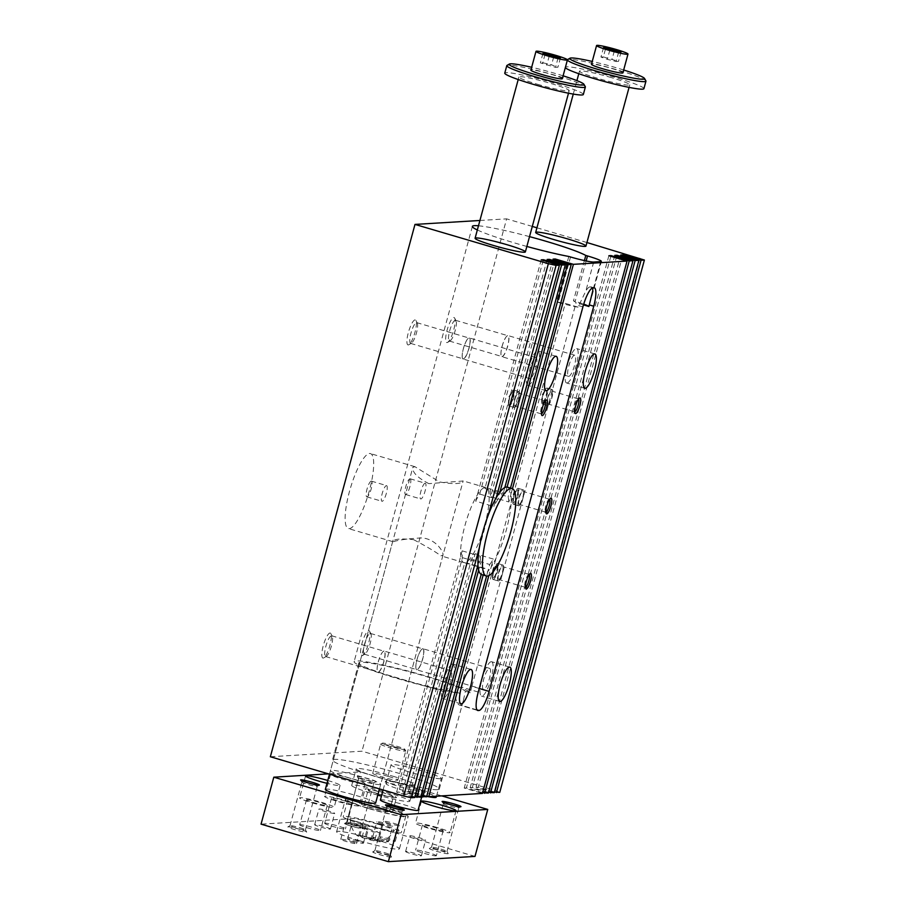 <?xml version="1.0" encoding="UTF-8"?>
<svg xmlns="http://www.w3.org/2000/svg" width="907" height="907" viewBox="0 0 907 907"><rect width="100%" height="100%" fill="white"/><g stroke="black" fill="none" stroke-linecap="round" stroke-linejoin="round"><path stroke-width="0.68" stroke-dasharray="4.54 3.4" d="M413.637 539.676C426.505 546.433 435.598 551.819 440.915 555.832L442.979 555.175C443.863 552.227 436.335 539.155 421.97 537.896C407.923 538.713 398.411 539.982 393.457 541.694L392.697 541.513C394.092 538.962 401.075 538.35 413.637 539.676M485.109 487.524A39.08 9.455 106.4 0 0 465.348 524.065A39.08 9.455 106.4 0 0 463.851 562.589A39.08 9.455 106.4 0 0 464.69 562.68A39.08 9.455 106.4 0 0 484.44 526.128A39.08 9.455 106.4 0 0 485.937 487.615A39.08 9.455 106.4 0 0 485.109 487.524M349.195 528.656A39.08 9.455 106.4 0 0 368.956 492.116A39.08 9.455 106.4 0 0 370.453 453.591A39.08 9.455 106.4 0 0 350.34 488.408A39.08 9.455 106.4 0 0 348.367 528.566A39.08 9.455 106.4 0 0 349.195 528.656M428.852 483.658C417.526 477.774 412.186 472.343 412.844 467.343L414.918 466.686L439.589 481.957C453.545 484.395 461.391 484.077 463.126 481.005L428.852 483.658M440.428 778.739A26.054 2.199 -164.8 0 1 409.51 772.004A26.054 2.199 -164.8 0 1 391.042 764.771A26.054 2.199 -164.8 0 1 416.755 769.476A26.054 2.199 -164.8 0 1 441.324 778.433A26.054 2.199 -164.8 0 1 440.428 778.739M379.84 784.566A26.054 2.199 -164.8 0 1 348.934 777.832A26.054 2.199 -164.8 0 1 330.454 770.599A26.054 2.199 -164.8 0 1 356.179 775.304A26.054 2.199 -164.8 0 1 380.736 784.26A26.054 2.199 -164.8 0 1 379.84 784.566M437.412 789.691A55.361 4.682 -164.8 0 1 428.784 788.977A55.361 4.682 -164.8 0 1 368.525 774.419A55.361 4.682 -164.8 0 1 332.461 759.998A55.361 4.682 -164.8 0 1 387.119 769.998A55.361 4.682 -164.8 0 1 439.317 789.033A55.361 4.682 -164.8 0 1 437.412 789.691M426.8 796.097L410.588 791.323L408.422 791.448L426.607 796.811M420.893 796.459L404.681 791.675L402.515 791.811L420.701 797.162M414.975 796.811L398.763 792.038L396.597 792.162L414.782 797.525M639.991 258.144L495.358 790.485L361.995 751.2L270.354 756.755M495.358 790.485L499.757 792.378M494.451 791.992L478.238 787.219L476.073 787.344L494.258 792.707M488.533 792.355L472.32 787.582L470.155 787.707L488.34 793.069M482.615 792.707L466.402 787.934L464.237 788.07L482.422 793.421M549.12 260.048L487.184 488A39.08 9.455 106.4 0 0 484.905 488.533L503.09 493.896A39.08 9.455 106.4 0 1 505.369 493.351L507.081 487.082M487.184 488L505.369 493.351M504.814 487.558L503.09 493.896M547.148 259.47L484.905 488.533M578.065 307.144A19.535 1.655 -164.8 0 1 558.179 302.382L556.467 301.872A60.247 5.091 15.2 0 0 565.265 303.38L578.065 307.144L585.809 291.079A19.535 4.728 106.4 0 1 589.981 286.895L590.82 286.85A19.535 4.728 106.4 0 1 591.228 286.895L594.266 287.78M620.705 255.014L476.073 787.344M583.473 304.888L576.104 302.723A60.247 5.091 15.2 0 0 573.462 300.852L575.174 301.351A19.535 1.655 -164.8 0 1 583.711 304.117M592.282 288.007A19.535 4.728 106.4 0 0 591.228 286.895M479.35 547.828L488.193 515.289M491.243 661.702A17.913 4.331 106.4 0 0 482.184 678.447A17.913 4.331 106.4 0 0 481.504 696.1A17.913 4.331 106.4 0 0 490.721 680.148A17.913 4.331 106.4 0 0 491.617 661.736A17.913 4.331 106.4 0 0 491.243 661.702M489.429 668.346A10.986 2.664 -73.6 0 1 489.667 668.38A10.986 2.664 -73.6 0 1 489.111 679.672A10.986 2.664 -73.6 0 1 483.454 689.467A10.986 2.664 -73.6 0 1 483.873 678.629A10.986 2.664 -73.6 0 1 489.429 668.346M422.753 648.709A10.986 2.664 -73.6 0 1 422.979 648.732A10.986 2.664 -73.6 0 1 422.424 660.024A10.986 2.664 -73.6 0 1 416.767 669.819A10.986 2.664 -73.6 0 1 415.973 668.459A10.986 2.664 -73.6 0 1 417.322 658.527A10.986 2.664 -73.6 0 1 421.574 649.446A10.986 2.664 -73.6 0 1 422.753 648.709M422.617 648.845A10.827 2.619 106.4 0 0 421.46 649.571A10.827 2.619 106.4 0 0 417.277 658.516A10.827 2.619 106.4 0 0 415.939 668.3A10.827 2.619 106.4 0 0 416.732 669.638A10.827 2.619 106.4 0 0 422.299 659.99A10.827 2.619 106.4 0 0 422.843 648.868A10.827 2.619 106.4 0 0 422.617 648.845M566.966 383.003A17.913 4.331 -73.6 0 1 566.58 382.958A17.913 4.331 -73.6 0 1 567.487 364.557A17.913 4.331 -73.6 0 1 576.705 348.594A17.913 4.331 -73.6 0 1 576.013 366.258A17.913 4.331 -73.6 0 1 566.966 383.003M568.768 376.348A10.986 2.664 106.4 0 0 574.324 366.065A10.986 2.664 106.4 0 0 574.743 355.238A10.986 2.664 106.4 0 0 569.086 365.033A10.986 2.664 106.4 0 0 568.53 376.326A10.986 2.664 106.4 0 0 568.768 376.348M502.081 356.7A10.986 2.664 106.4 0 0 507.637 346.429A10.986 2.664 106.4 0 0 508.056 335.59A10.986 2.664 106.4 0 0 506.65 336.304A10.986 2.664 106.4 0 0 502.41 345.386A10.986 2.664 106.4 0 0 501.049 355.317A10.986 2.664 106.4 0 0 501.854 356.678A10.986 2.664 106.4 0 0 502.081 356.7M502.036 356.519A10.827 2.619 106.4 0 0 507.512 346.395A10.827 2.619 106.4 0 0 507.92 335.726A10.827 2.619 106.4 0 0 507.693 335.703A10.827 2.619 106.4 0 0 506.537 336.429A10.827 2.619 106.4 0 0 502.353 345.374A10.827 2.619 106.4 0 0 501.027 355.159A10.827 2.619 106.4 0 0 501.809 356.496A10.827 2.619 106.4 0 0 502.036 356.519M452.502 664.049A17.913 4.331 -73.6 0 1 452.888 664.083A17.913 4.331 -73.6 0 1 451.981 682.495A17.913 4.331 -73.6 0 1 442.763 698.447A17.913 4.331 -73.6 0 1 443.455 680.794A17.913 4.331 -73.6 0 1 452.502 664.049M450.7 670.704A10.986 2.664 106.4 0 0 445.144 680.976A10.986 2.664 106.4 0 0 444.713 691.814A10.986 2.664 106.4 0 0 450.371 682.019A10.986 2.664 106.4 0 0 450.926 670.727A10.986 2.664 106.4 0 0 450.7 670.704M384.012 651.056A10.986 2.664 106.4 0 0 382.845 651.793A10.986 2.664 106.4 0 0 378.593 660.874A10.986 2.664 106.4 0 0 377.233 670.806A10.986 2.664 106.4 0 0 378.038 672.166A10.986 2.664 106.4 0 0 383.695 662.382A10.986 2.664 106.4 0 0 384.251 651.079A10.986 2.664 106.4 0 0 384.012 651.056M383.876 651.192A10.827 2.619 106.4 0 0 382.72 651.918A10.827 2.619 106.4 0 0 378.536 660.863A10.827 2.619 106.4 0 0 377.21 670.647A10.827 2.619 106.4 0 0 377.992 671.985A10.827 2.619 106.4 0 0 383.559 662.337A10.827 2.619 106.4 0 0 384.103 651.215A10.827 2.619 106.4 0 0 383.876 651.192M528.225 385.35A17.913 4.331 106.4 0 0 537.273 368.605A17.913 4.331 106.4 0 0 537.964 350.952A17.913 4.331 106.4 0 0 528.747 366.904A17.913 4.331 106.4 0 0 527.84 385.305A17.913 4.331 106.4 0 0 528.225 385.35M530.028 378.695A10.986 2.664 -73.6 0 1 529.801 378.673A10.986 2.664 -73.6 0 1 530.357 367.38A10.986 2.664 -73.6 0 1 536.003 357.585A10.986 2.664 -73.6 0 1 535.583 368.423A10.986 2.664 -73.6 0 1 530.028 378.695M463.352 359.059A10.986 2.664 -73.6 0 1 463.114 359.025A10.986 2.664 -73.6 0 1 462.321 357.675A10.986 2.664 -73.6 0 1 463.67 347.732A10.986 2.664 -73.6 0 1 467.921 338.651A10.986 2.664 -73.6 0 1 469.327 337.948A10.986 2.664 -73.6 0 1 468.908 348.776A10.986 2.664 -73.6 0 1 463.352 359.059M463.296 358.866A10.827 2.619 106.4 0 0 468.772 348.742A10.827 2.619 106.4 0 0 469.191 338.073A10.827 2.619 106.4 0 0 468.953 338.05A10.827 2.619 106.4 0 0 467.797 338.776A10.827 2.619 106.4 0 0 463.613 347.721A10.827 2.619 106.4 0 0 462.287 357.505A10.827 2.619 106.4 0 0 463.069 358.843A10.827 2.619 106.4 0 0 463.296 358.866M370.192 633.403A10.827 2.619 -73.6 0 1 370.43 633.426A10.827 2.619 -73.6 0 1 370.952 633.936A10.827 2.619 -73.6 0 1 369.875 644.548A10.827 2.619 -73.6 0 1 365.033 654.049A10.827 2.619 -73.6 0 1 364.546 654.219A10.827 2.619 -73.6 0 1 364.308 654.196A10.827 2.619 -73.6 0 1 364.727 643.528A10.827 2.619 -73.6 0 1 370.192 633.403M361.916 655.727A13.027 3.152 106.4 0 0 362.505 655.534A13.027 3.152 106.4 0 0 368.344 644.095A13.027 3.152 106.4 0 0 369.637 631.329A13.027 3.152 106.4 0 0 362.607 641.294A13.027 3.152 106.4 0 0 361.916 655.727M455.269 320.262A10.827 2.619 106.4 0 0 449.804 330.386A10.827 2.619 106.4 0 0 449.384 341.055A10.827 2.619 106.4 0 0 449.623 341.077A10.827 2.619 106.4 0 0 450.11 340.907A10.827 2.619 106.4 0 0 454.963 331.406A10.827 2.619 106.4 0 0 456.04 320.806A10.827 2.619 106.4 0 0 455.507 320.284A10.827 2.619 106.4 0 0 455.269 320.262M453.795 317.541A13.027 3.152 -73.6 0 1 454.713 318.187A13.027 3.152 -73.6 0 1 453.421 330.953A13.027 3.152 -73.6 0 1 447.582 342.392A13.027 3.152 -73.6 0 1 446.8 331.293A13.027 3.152 -73.6 0 1 453.795 317.541M325.806 656.566A10.827 2.619 106.4 0 0 326.293 656.396A10.827 2.619 106.4 0 0 331.146 646.895A10.827 2.619 106.4 0 0 332.223 636.295A10.827 2.619 106.4 0 0 331.69 635.773A10.827 2.619 106.4 0 0 331.463 635.75A10.827 2.619 106.4 0 0 325.987 645.875A10.827 2.619 106.4 0 0 325.568 656.543A10.827 2.619 106.4 0 0 325.806 656.566M323.175 658.085A13.027 3.152 -73.6 0 1 323.867 643.641A13.027 3.152 -73.6 0 1 330.896 633.676A13.027 3.152 -73.6 0 1 329.604 646.442A13.027 3.152 -73.6 0 1 323.765 657.881A13.027 3.152 -73.6 0 1 323.175 658.085M410.882 343.424A10.827 2.619 -73.6 0 1 410.656 343.402A10.827 2.619 -73.6 0 1 411.064 332.733A10.827 2.619 -73.6 0 1 416.54 322.609A10.827 2.619 -73.6 0 1 416.767 322.643A10.827 2.619 -73.6 0 1 417.299 323.153A10.827 2.619 -73.6 0 1 416.222 333.765A10.827 2.619 -73.6 0 1 411.37 343.254A10.827 2.619 -73.6 0 1 410.882 343.424M415.066 319.888A13.027 3.152 106.4 0 0 408.059 333.651A13.027 3.152 106.4 0 0 408.853 344.739A13.027 3.152 106.4 0 0 414.68 333.311A13.027 3.152 106.4 0 0 415.973 320.534A13.027 3.152 106.4 0 0 415.066 319.888M425.145 483.238A8.174 1.973 106.4 0 0 421.018 490.88A8.174 1.973 106.4 0 0 420.701 498.941A8.174 1.973 106.4 0 0 424.907 491.662A8.174 1.973 106.4 0 0 425.326 483.261A8.174 1.973 106.4 0 0 425.145 483.238M409.987 478.783A8.174 1.973 -73.6 0 1 410.168 478.794A8.174 1.973 -73.6 0 1 409.749 487.195A8.174 1.973 -73.6 0 1 405.542 494.474A8.174 1.973 -73.6 0 1 405.86 486.424A8.174 1.973 -73.6 0 1 409.987 478.783M371.258 481.129A8.174 1.973 106.4 0 0 367.12 488.771A8.174 1.973 106.4 0 0 366.813 496.832A8.174 1.973 106.4 0 0 371.02 489.542A8.174 1.973 106.4 0 0 371.428 481.141A8.174 1.973 106.4 0 0 371.258 481.129M386.416 485.585A8.174 1.973 -73.6 0 1 386.586 485.608A8.174 1.973 -73.6 0 1 386.167 494.009A8.174 1.973 -73.6 0 1 381.96 501.288A8.174 1.973 -73.6 0 1 382.278 493.238A8.174 1.973 -73.6 0 1 386.416 485.585M479.236 688.481L471.878 686.316L470.268 692.71A60.247 5.091 15.2 0 0 410.86 671.792A60.247 5.091 15.2 0 0 354.127 661.645A60.247 5.091 15.2 0 0 394.228 677.597A60.247 5.091 15.2 0 0 460.008 693.333L461.051 686.973L565.265 303.38M460.008 693.333L455.167 691.905A55.361 4.682 -164.8 0 1 394.896 677.348A55.361 4.682 -164.8 0 1 358.832 662.926A55.361 4.682 -164.8 0 1 410.145 672.019A55.361 4.682 -164.8 0 1 465.416 691.281L463.318 700.658L460.779 705.113A55.361 4.682 15.2 0 1 459.951 705.158L477.74 710.487M477.365 710.294L459.951 705.158C457.06 704.637 455.473 700.215 455.167 691.905M470.268 692.71L465.416 691.281M479.916 220.48L506.628 218.859L361.995 751.2M568.802 256.477L556.467 301.872M526.854 246.455A60.247 5.091 -164.8 0 1 477.343 229.97M478.477 225.786A60.247 5.091 -164.8 0 1 529.529 236.636M584.403 260.581L573.462 300.852M471.878 686.316L576.104 302.723M586.92 242.52L536.933 227.793M532.296 226.421L506.628 218.859M555.027 259.697L490.664 496.594L508.85 501.956L510.981 494.1A45.588 11.031 106.4 0 0 509.983 489.939A45.588 11.031 106.4 0 0 507.478 487.161M512.455 488.68L510.981 494.1A45.588 11.031 106.4 0 1 491.209 566.909L488.839 575.628M508.85 501.956A39.08 9.455 106.4 0 0 508.124 496.775L489.939 491.413A39.08 9.455 106.4 0 1 490.664 496.594M553.055 259.107L489.939 491.413M513.623 502.659A6.734 1.633 -73.6 0 1 513.475 502.648A6.734 1.633 -73.6 0 1 512.931 500.573A6.734 1.633 -73.6 0 1 515.698 491.175A6.734 1.633 -73.6 0 1 517.285 489.735A6.734 1.633 -73.6 0 1 517.024 496.367A6.734 1.633 -73.6 0 1 513.623 502.659M517.591 489.848A6.734 1.633 106.4 0 0 514.19 496.14A6.734 1.633 106.4 0 0 513.929 502.773A6.734 1.633 106.4 0 0 514.076 502.795A6.734 1.633 106.4 0 0 517.478 496.503A6.734 1.633 106.4 0 0 517.727 489.859A6.734 1.633 106.4 0 0 517.591 489.848M510.494 488.057L508.124 496.775M402.515 791.811L464.747 562.748A39.08 9.455 106.4 0 0 465.37 563.032A39.08 9.455 106.4 0 0 466.799 563.02L484.984 568.383L483.284 574.653A45.588 11.031 106.4 0 0 487.864 571.342L486.594 576.047M481.719 574.63A45.588 11.031 106.4 0 0 483.284 574.653L483.17 575.061M541.23 259.833L475.665 501.14L493.85 506.503L496.22 497.773M543.202 260.411L479.712 494.077A39.08 9.455 106.4 0 0 475.665 501.14M622.678 255.593L478.238 787.219M396.597 792.162L462.162 550.855A39.08 9.455 106.4 0 0 462.445 557.658L398.763 792.038M479.712 494.077L497.898 499.44L499.859 492.229M462.162 550.855L480.347 556.206L477.978 564.936M462.445 557.658L480.631 563.009L478.669 570.22M614.787 255.366L470.155 787.707M616.76 255.955L472.32 787.582M466.799 563.02L404.681 791.675M464.747 562.748L482.932 568.099L481.209 574.426M608.869 255.729L464.237 788.07M408.422 791.448L471.538 559.143A39.08 9.455 106.4 0 0 475.155 553.701L410.588 791.323M471.538 559.143L489.723 564.505L487.864 571.342A45.588 11.031 106.4 0 0 491.209 566.909L493.34 559.063L475.155 553.701M610.842 256.307L466.402 787.934M545.232 401.053A6.734 1.633 106.4 0 0 545.028 400.928A6.734 1.633 106.4 0 0 544.88 400.905A6.734 1.633 106.4 0 0 544.574 401.007A6.734 1.633 106.4 0 0 541.558 406.914A6.734 1.633 106.4 0 0 540.889 413.513A6.734 1.633 106.4 0 0 541.218 413.841A6.734 1.633 106.4 0 0 541.366 413.853A6.734 1.633 106.4 0 0 541.468 413.83M514.791 406.03A6.734 1.633 -73.6 0 1 514.654 406.007A6.734 1.633 -73.6 0 1 514.995 399.091A6.734 1.633 -73.6 0 1 518.453 393.094A6.734 1.633 -73.6 0 1 518.192 399.726A6.734 1.633 -73.6 0 1 514.791 406.03M489.723 564.505A39.08 9.455 106.4 0 0 493.34 559.063M482.932 568.099A39.08 9.455 106.4 0 0 483.556 568.383A39.08 9.455 106.4 0 0 484.984 568.383M497.898 499.44A39.08 9.455 106.4 0 0 493.85 506.503M480.347 556.206A39.08 9.455 106.4 0 0 480.631 563.009M574.789 411.812A6.734 1.633 -73.6 0 1 574.687 411.835A6.734 1.633 -73.6 0 1 574.55 411.812A6.734 1.633 -73.6 0 1 574.222 411.495A6.734 1.633 -73.6 0 1 574.891 404.896A6.734 1.633 -73.6 0 1 577.895 398.989A6.734 1.633 -73.6 0 1 578.201 398.887A6.734 1.633 -73.6 0 1 578.349 398.899A6.734 1.633 -73.6 0 1 578.553 399.035M548.111 404A6.734 1.633 106.4 0 0 551.513 397.708A6.734 1.633 106.4 0 0 551.773 391.076A6.734 1.633 106.4 0 0 548.316 397.073A6.734 1.633 106.4 0 0 547.975 403.989A6.734 1.633 106.4 0 0 548.111 404M509.19 404.375A6.734 1.633 -73.6 0 1 509.054 404.363A6.734 1.633 -73.6 0 1 508.498 402.289A6.734 1.633 -73.6 0 1 511.265 392.878A6.734 1.633 -73.6 0 1 512.852 391.45A6.734 1.633 -73.6 0 1 512.591 398.082A6.734 1.633 -73.6 0 1 509.19 404.375M513.158 391.563A6.734 1.633 106.4 0 0 509.757 397.856A6.734 1.633 106.4 0 0 509.496 404.488A6.734 1.633 106.4 0 0 509.643 404.511A6.734 1.633 106.4 0 0 513.045 398.207A6.734 1.633 106.4 0 0 513.305 391.575A6.734 1.633 106.4 0 0 513.158 391.563M542.511 402.357A6.734 1.633 106.4 0 0 545.912 396.064A6.734 1.633 106.4 0 0 546.173 389.42A6.734 1.633 106.4 0 0 544.585 390.86A6.734 1.633 106.4 0 0 541.819 400.27A6.734 1.633 106.4 0 0 542.375 402.345A6.734 1.633 106.4 0 0 542.511 402.357M542.964 402.493A6.734 1.633 -73.6 0 1 542.817 402.47A6.734 1.633 -73.6 0 1 543.078 395.837A6.734 1.633 -73.6 0 1 546.479 389.545A6.734 1.633 -73.6 0 1 546.626 389.557A6.734 1.633 -73.6 0 1 546.365 396.189A6.734 1.633 -73.6 0 1 542.964 402.493M514.382 407.538A8.299 2.007 -73.6 0 1 514.201 407.515A8.299 2.007 -73.6 0 1 514.62 398.989A8.299 2.007 -73.6 0 1 518.895 391.586A8.299 2.007 -73.6 0 1 518.577 399.772A8.299 2.007 -73.6 0 1 514.382 407.538M547.703 405.52A8.299 2.007 106.4 0 0 551.898 397.754A8.299 2.007 106.4 0 0 552.216 389.568A8.299 2.007 106.4 0 0 547.941 396.96A8.299 2.007 106.4 0 0 547.533 405.497A8.299 2.007 106.4 0 0 547.703 405.52M509.235 406.019A8.299 2.007 -73.6 0 1 509.054 405.996A8.299 2.007 -73.6 0 1 509.473 397.47A8.299 2.007 -73.6 0 1 513.747 390.067A8.299 2.007 -73.6 0 1 513.43 398.252A8.299 2.007 -73.6 0 1 509.235 406.019M542.556 404A8.299 2.007 106.4 0 0 546.751 396.234A8.299 2.007 106.4 0 0 547.068 388.049A8.299 2.007 106.4 0 0 542.794 395.452A8.299 2.007 106.4 0 0 542.375 403.978A8.299 2.007 106.4 0 0 542.556 404M529.246 574.494A6.734 1.633 106.4 0 0 529.042 574.358A6.734 1.633 106.4 0 0 528.894 574.346A6.734 1.633 106.4 0 0 528.588 574.448A6.734 1.633 106.4 0 0 525.572 580.355A6.734 1.633 106.4 0 0 524.904 586.954A6.734 1.633 106.4 0 0 525.232 587.271A6.734 1.633 106.4 0 0 525.38 587.294A6.734 1.633 106.4 0 0 525.482 587.271M498.805 579.46A6.734 1.633 -73.6 0 1 498.657 579.448A6.734 1.633 -73.6 0 1 498.997 572.532A6.734 1.633 -73.6 0 1 502.467 566.535A6.734 1.633 -73.6 0 1 502.206 573.167A6.734 1.633 -73.6 0 1 498.805 579.46M549.665 499.338A6.734 1.633 106.4 0 0 549.461 499.213A6.734 1.633 106.4 0 0 549.313 499.19A6.734 1.633 106.4 0 0 549.007 499.292A6.734 1.633 106.4 0 0 545.991 505.21A6.734 1.633 106.4 0 0 545.322 511.809A6.734 1.633 106.4 0 0 545.651 512.126A6.734 1.633 106.4 0 0 545.799 512.138A6.734 1.633 106.4 0 0 545.901 512.126M519.223 504.315A6.734 1.633 -73.6 0 1 519.076 504.292A6.734 1.633 -73.6 0 1 519.416 497.376A6.734 1.633 -73.6 0 1 522.885 491.379A6.734 1.633 -73.6 0 1 522.625 498.011A6.734 1.633 -73.6 0 1 519.223 504.315M493.204 577.816A6.734 1.633 -73.6 0 1 493.057 577.804A6.734 1.633 -73.6 0 1 492.512 575.73A6.734 1.633 -73.6 0 1 495.279 566.319A6.734 1.633 -73.6 0 1 496.866 564.88A6.734 1.633 -73.6 0 1 496.605 571.523A6.734 1.633 -73.6 0 1 493.204 577.816M497.172 565.004A6.734 1.633 106.4 0 0 493.771 571.297A6.734 1.633 106.4 0 0 493.51 577.929A6.734 1.633 106.4 0 0 493.657 577.952A6.734 1.633 106.4 0 0 497.059 571.648A6.734 1.633 106.4 0 0 497.308 565.016A6.734 1.633 106.4 0 0 497.172 565.004M498.397 580.979A8.299 2.007 -73.6 0 1 498.215 580.956A8.299 2.007 -73.6 0 1 498.635 572.419A8.299 2.007 -73.6 0 1 502.909 565.027A8.299 2.007 -73.6 0 1 502.591 573.213A8.299 2.007 -73.6 0 1 498.397 580.979M518.815 505.823A8.299 2.007 -73.6 0 1 518.634 505.8A8.299 2.007 -73.6 0 1 519.053 497.274A8.299 2.007 -73.6 0 1 523.328 489.871A8.299 2.007 -73.6 0 1 523.01 498.056A8.299 2.007 -73.6 0 1 518.815 505.823M493.238 579.46A8.299 2.007 -73.6 0 1 493.068 579.437A8.299 2.007 -73.6 0 1 493.487 570.911A8.299 2.007 -73.6 0 1 497.762 563.508A8.299 2.007 -73.6 0 1 497.444 571.693A8.299 2.007 -73.6 0 1 493.238 579.46M513.657 504.303A8.299 2.007 -73.6 0 1 513.487 504.281A8.299 2.007 -73.6 0 1 513.906 495.755A8.299 2.007 -73.6 0 1 518.18 488.351A8.299 2.007 -73.6 0 1 517.863 496.537A8.299 2.007 -73.6 0 1 513.657 504.303M562.306 78.694A16.281 1.372 15.2 0 0 548.871 73.637A16.281 1.372 15.2 0 0 531.445 69.964A16.281 1.372 15.2 0 0 530.878 70.156M563.088 75.825A38.752 3.277 15.2 0 0 531.661 67.288M542.919 53.479L540.368 62.878L555.526 67.345L557.93 67.197L551.558 64.885L542.771 62.73L540.368 62.878M545.073 54.261L542.771 62.73M549.302 55.781L546.74 65.179M622.894 72.866A16.281 1.372 15.2 0 0 609.459 67.81A16.281 1.372 15.2 0 0 592.022 64.136A16.281 1.372 15.2 0 0 591.466 64.329M623.676 69.998A38.752 3.277 15.2 0 0 592.248 61.461M379.976 824.146A30.124 2.551 -164.8 0 1 401.348 832.513A30.124 2.551 -164.8 0 1 371.609 827.071A30.124 2.551 -164.8 0 1 343.209 816.719A30.124 2.551 -164.8 0 1 379.976 824.146M378.106 824.259A22.8 1.927 -164.8 0 1 394.262 830.631A22.8 1.927 -164.8 0 1 371.768 826.481A22.8 1.927 -164.8 0 1 350.272 818.681A22.8 1.927 -164.8 0 1 378.106 824.259M645.886 80.836A40.713 3.447 15.2 0 0 610.717 68.025A40.713 3.447 15.2 0 0 568.78 59.318A40.713 3.447 15.2 0 0 567.601 59.567M643.913 88.671A40.713 3.447 15.2 0 0 610.332 76.007A40.713 3.447 15.2 0 0 566.739 66.835A40.713 3.447 15.2 0 0 565.344 67.322L567.385 59.805A40.713 3.447 15.2 0 0 567.385 59.805A40.713 3.447 15.2 0 0 567.397 59.998M611.295 77.594A26.054 2.199 15.2 0 0 579.482 71.165A26.054 2.199 15.2 0 0 604.051 80.122A26.054 2.199 15.2 0 0 629.764 84.827A26.054 2.199 15.2 0 0 611.295 77.594M583.326 94.498A40.713 3.447 15.2 0 0 549.744 81.834A40.713 3.447 15.2 0 0 506.151 72.662A40.713 3.447 15.2 0 0 504.757 73.15M537.375 84.226A26.054 2.199 15.2 0 0 569.188 90.655A26.054 2.199 15.2 0 0 544.619 81.698A26.054 2.199 15.2 0 0 518.906 76.993A26.054 2.199 15.2 0 0 537.375 84.226M585.298 86.664A40.713 3.447 15.2 0 0 550.13 73.852A40.713 3.447 15.2 0 0 508.192 65.145A40.713 3.447 15.2 0 0 507.024 65.395M426.721 796.391A26.054 2.199 -164.8 0 1 399.885 789.419A26.054 2.199 -164.8 0 1 385.928 783.557A26.054 2.199 -164.8 0 1 417.742 789.986A26.054 2.199 -164.8 0 1 436.21 797.219M325.352 789.385A26.054 2.199 -164.8 0 1 351.066 794.09A26.054 2.199 -164.8 0 1 375.634 803.046M368.446 828.839L379.489 832.83L373.038 831.674L361.995 827.672L368.446 828.839L366.235 836.98L377.278 840.97L362.074 837.229L359.784 835.823L366.235 836.98M359.784 835.823L361.995 827.672M362.074 837.229L364.285 829.089M370.827 839.814L373.038 831.674M377.278 840.97L379.489 832.83M374.988 839.553L377.199 831.413M371.655 838.204A12.21 1.032 -164.8 0 1 380.158 841.707A12.21 1.032 -164.8 0 1 368.265 839.394A12.21 1.032 -164.8 0 1 356.825 835.37A12.21 1.032 -164.8 0 1 371.655 838.204M388.627 776.505A13.027 1.1 -164.8 0 1 397.867 780.122A13.027 1.1 -164.8 0 1 384.999 777.775A13.027 1.1 -164.8 0 1 372.72 773.297A13.027 1.1 -164.8 0 1 373.162 773.138A13.027 1.1 -164.8 0 1 388.627 776.505M396.54 747.379A13.027 1.1 -164.8 0 1 405.758 750.894A13.027 1.1 -164.8 0 1 405.769 750.996A13.027 1.1 -164.8 0 1 392.912 748.649A13.027 1.1 -164.8 0 1 380.634 744.171A13.027 1.1 -164.8 0 1 380.702 744.091A13.027 1.1 -164.8 0 1 396.54 747.379M396.54 746.155A11.723 0.986 -164.8 0 1 404.839 749.318A11.723 0.986 -164.8 0 1 393.287 747.289A11.723 0.986 -164.8 0 1 382.289 743.184A11.723 0.986 -164.8 0 1 396.54 746.155M392.992 776.245A30.124 2.551 -164.8 0 1 414.363 784.6A30.124 2.551 -164.8 0 1 384.625 779.17A30.124 2.551 -164.8 0 1 356.224 768.807A30.124 2.551 -164.8 0 1 392.992 776.245M377.788 795.122A30.124 2.551 -164.8 0 1 351.712 785.405A30.124 2.551 -164.8 0 1 388.491 792.831A30.124 2.551 -164.8 0 1 409.851 801.198A30.124 2.551 -164.8 0 1 381.439 796.119M384.489 807.559A30.124 2.551 -164.8 0 1 405.848 815.915A30.124 2.551 -164.8 0 1 376.11 810.484A30.124 2.551 -164.8 0 1 347.71 800.121A30.124 2.551 -164.8 0 1 384.489 807.559M441.788 795.893L360.453 771.925L328.447 773.864M375.759 781.766A9.773 0.828 15.2 0 0 376.042 781.709A9.773 0.828 15.2 0 0 366.893 778.285A9.773 0.828 15.2 0 0 357.256 776.607A9.773 0.828 15.2 0 0 365.702 779.68A9.773 0.828 15.2 0 0 375.759 781.766M380.384 799.985A19.535 1.655 -164.8 0 1 404.239 804.804A19.535 1.655 -164.8 0 1 418.104 810.223M331.146 774.238A17.913 1.519 -164.8 0 1 350.317 778.274A17.913 1.519 -164.8 0 1 365.102 783.852A17.913 1.519 -164.8 0 1 347.415 780.621A17.913 1.519 -164.8 0 1 330.522 774.453A17.913 1.519 -164.8 0 1 331.146 774.238M327.767 780.496A17.913 1.519 -164.8 0 1 340.102 785.36A17.913 1.519 -164.8 0 1 326.996 783.319M409.352 786.006A19.535 1.655 15.2 0 0 385.498 781.188A19.535 1.655 15.2 0 0 403.921 787.911A19.535 1.655 15.2 0 0 423.206 791.437A19.535 1.655 15.2 0 0 409.352 786.006M330.159 829.123A8.174 0.692 15.2 0 0 330.443 829.021A8.174 0.692 15.2 0 0 322.733 826.22A8.174 0.692 15.2 0 0 314.661 824.735A8.174 0.692 15.2 0 0 321.407 827.286A8.174 0.692 15.2 0 0 330.159 829.123M334.411 813.466A8.174 0.692 -164.8 0 1 325.658 811.629A8.174 0.692 -164.8 0 1 318.924 809.078A8.174 0.692 -164.8 0 1 326.985 810.563A8.174 0.692 -164.8 0 1 334.694 813.364A8.174 0.692 -164.8 0 1 334.411 813.466M357.619 840.902A8.174 0.692 15.2 0 0 347.642 838.884A8.174 0.692 15.2 0 0 355.34 841.696A8.174 0.692 15.2 0 0 363.412 843.17A8.174 0.692 15.2 0 0 357.619 840.902M361.87 825.245A8.174 0.692 -164.8 0 1 367.664 827.513A8.174 0.692 -164.8 0 1 359.603 826.039A8.174 0.692 -164.8 0 1 351.893 823.227A8.174 0.692 -164.8 0 1 361.87 825.245M405.882 851.424A8.174 0.692 15.2 0 0 405.599 851.526A8.174 0.692 15.2 0 0 413.309 854.337A8.174 0.692 15.2 0 0 421.37 855.811A8.174 0.692 15.2 0 0 414.635 853.272A8.174 0.692 15.2 0 0 405.882 851.424M410.134 835.766A8.174 0.692 -164.8 0 1 418.887 837.615A8.174 0.692 -164.8 0 1 425.632 840.154A8.174 0.692 -164.8 0 1 417.56 838.68A8.174 0.692 -164.8 0 1 409.851 835.869A8.174 0.692 -164.8 0 1 410.134 835.766M378.423 839.644A8.174 0.692 15.2 0 0 388.4 841.662A8.174 0.692 15.2 0 0 380.702 838.85A8.174 0.692 15.2 0 0 372.63 837.376A8.174 0.692 15.2 0 0 378.423 839.644M382.675 823.987A8.174 0.692 -164.8 0 1 376.881 821.719A8.174 0.692 -164.8 0 1 384.953 823.193A8.174 0.692 -164.8 0 1 392.663 826.005A8.174 0.692 -164.8 0 1 382.675 823.987M312.28 802.865A17.913 1.519 15.2 0 0 334.15 807.287A17.913 1.519 15.2 0 0 317.257 801.13A17.913 1.519 15.2 0 0 299.582 797.888A17.913 1.519 15.2 0 0 312.28 802.865M306.861 799.645A10.748 0.907 -164.8 0 1 318.368 802.06A10.748 0.907 -164.8 0 1 327.234 805.405A10.748 0.907 -164.8 0 1 316.622 803.466A10.748 0.907 -164.8 0 1 306.498 799.77A10.748 0.907 -164.8 0 1 306.861 799.645M300.058 824.69A10.748 0.907 15.2 0 0 299.684 824.826A10.748 0.907 15.2 0 0 309.82 828.522A10.748 0.907 15.2 0 0 320.432 830.461A10.748 0.907 15.2 0 0 311.566 827.116A10.748 0.907 15.2 0 0 300.058 824.69M325.182 796.165A17.913 1.519 15.2 0 0 324.57 796.38A17.913 1.519 15.2 0 0 341.463 802.536A17.913 1.519 15.2 0 0 359.138 805.767A17.913 1.519 15.2 0 0 344.365 800.201A17.913 1.519 15.2 0 0 325.182 796.165M344.603 800.904A10.748 0.907 -164.8 0 1 352.222 803.885A10.748 0.907 -164.8 0 1 341.622 801.947A10.748 0.907 -164.8 0 1 331.486 798.251A10.748 0.907 -164.8 0 1 331.849 798.126A10.748 0.907 -164.8 0 1 344.603 800.904M325.046 823.182A10.748 0.907 15.2 0 0 324.683 823.307A10.748 0.907 15.2 0 0 334.808 827.003A10.748 0.907 15.2 0 0 345.42 828.941A10.748 0.907 15.2 0 0 336.554 825.597A10.748 0.907 15.2 0 0 325.046 823.182M437.367 827.581A17.913 1.519 15.2 0 0 415.508 823.159A17.913 1.519 15.2 0 0 432.39 829.315A17.913 1.519 15.2 0 0 450.076 832.558A17.913 1.519 15.2 0 0 437.367 827.581M442.786 830.801A10.748 0.907 -164.8 0 1 431.279 828.386A10.748 0.907 -164.8 0 1 422.413 825.041A10.748 0.907 -164.8 0 1 433.024 826.98A10.748 0.907 -164.8 0 1 443.16 830.676A10.748 0.907 -164.8 0 1 442.786 830.801M435.984 855.857A10.748 0.907 15.2 0 0 436.358 855.732A10.748 0.907 15.2 0 0 427.492 852.387A10.748 0.907 15.2 0 0 415.984 849.961A10.748 0.907 15.2 0 0 415.61 850.097A10.748 0.907 15.2 0 0 424.476 853.43A10.748 0.907 15.2 0 0 435.984 855.857M350.748 841.322A8.174 0.692 -164.8 0 1 356.542 843.589A8.174 0.692 -164.8 0 1 348.469 842.115A8.174 0.692 -164.8 0 1 340.76 839.304A8.174 0.692 -164.8 0 1 350.748 841.322M355 825.665A8.174 0.692 15.2 0 0 345.023 823.647A8.174 0.692 15.2 0 0 352.721 826.458A8.174 0.692 15.2 0 0 360.793 827.932A8.174 0.692 15.2 0 0 355 825.665M385.294 839.224A8.174 0.692 15.2 0 0 395.282 841.243A8.174 0.692 15.2 0 0 387.572 838.431A8.174 0.692 15.2 0 0 379.5 836.957A8.174 0.692 15.2 0 0 385.294 839.224M389.557 823.567A8.174 0.692 -164.8 0 1 383.752 821.3A8.174 0.692 -164.8 0 1 391.824 822.774A8.174 0.692 -164.8 0 1 399.534 825.585A8.174 0.692 -164.8 0 1 389.557 823.567M299.763 829.338A9.773 0.828 15.2 0 0 287.882 826.878A9.773 0.828 15.2 0 0 297.043 830.29A9.773 0.828 15.2 0 0 306.668 831.98A9.773 0.828 15.2 0 0 299.763 829.338M299.775 827.672A8.004 0.68 -164.8 0 1 305.432 829.837A8.004 0.68 -164.8 0 1 305.444 829.894A8.004 0.68 -164.8 0 1 305.171 829.996A8.004 0.68 -164.8 0 1 296.6 828.193A8.004 0.68 -164.8 0 1 289.991 825.699A8.004 0.68 -164.8 0 1 290.036 825.653A8.004 0.68 -164.8 0 1 299.775 827.672M351.406 826.209A9.773 0.828 -164.8 0 1 344.535 823.443A9.773 0.828 -164.8 0 1 354.127 825.257A9.773 0.828 -164.8 0 1 363.322 828.544A9.773 0.828 -164.8 0 1 351.406 826.209M352.324 824.486A8.004 0.68 -164.8 0 1 346.644 822.264A8.004 0.68 -164.8 0 1 346.689 822.218A8.004 0.68 -164.8 0 1 354.546 823.715A8.004 0.68 -164.8 0 1 362.086 826.402A8.004 0.68 -164.8 0 1 362.097 826.458A8.004 0.68 -164.8 0 1 361.825 826.56A8.004 0.68 -164.8 0 1 352.324 824.486M384.636 854.337A9.773 0.828 -164.8 0 1 391.541 856.979A9.773 0.828 -164.8 0 1 381.915 855.29A9.773 0.828 -164.8 0 1 372.754 851.866A9.773 0.828 -164.8 0 1 384.636 854.337M384.636 852.671A8.004 0.68 -164.8 0 1 390.305 854.836A8.004 0.68 -164.8 0 1 390.316 854.893A8.004 0.68 -164.8 0 1 390.044 854.995A8.004 0.68 -164.8 0 1 381.473 853.192A8.004 0.68 -164.8 0 1 374.863 850.698A8.004 0.68 -164.8 0 1 374.908 850.653A8.004 0.68 -164.8 0 1 384.636 852.671M436.278 851.208A9.773 0.828 15.2 0 0 448.194 853.544A9.773 0.828 15.2 0 0 438.999 850.256A9.773 0.828 15.2 0 0 429.408 848.442A9.773 0.828 15.2 0 0 436.278 851.208M437.197 849.485A8.004 0.68 -164.8 0 1 431.517 847.263A8.004 0.68 -164.8 0 1 431.551 847.217A8.004 0.68 -164.8 0 1 439.419 848.714A8.004 0.68 -164.8 0 1 446.958 851.401A8.004 0.68 -164.8 0 1 446.97 851.458A8.004 0.68 -164.8 0 1 446.697 851.56A8.004 0.68 -164.8 0 1 437.197 849.485M317.019 786.414A8.004 0.68 15.2 0 0 317.246 786.358A8.004 0.68 15.2 0 0 317.291 786.312A8.004 0.68 15.2 0 0 309.74 783.557A8.004 0.68 15.2 0 0 301.838 782.117A8.004 0.68 15.2 0 0 301.85 782.174A8.004 0.68 15.2 0 0 308.765 784.702A8.004 0.68 15.2 0 0 317.019 786.414M373.661 782.979A8.004 0.68 -164.8 0 1 365.419 781.267A8.004 0.68 -164.8 0 1 358.492 778.739A8.004 0.68 -164.8 0 1 358.48 778.682A8.004 0.68 -164.8 0 1 366.383 780.122A8.004 0.68 -164.8 0 1 373.933 782.877A8.004 0.68 -164.8 0 1 373.899 782.934A8.004 0.68 -164.8 0 1 373.661 782.979M386.983 807.015A8.004 0.68 -164.8 0 1 396.484 809.089A8.004 0.68 -164.8 0 1 402.164 811.312A8.004 0.68 -164.8 0 1 402.118 811.357A8.004 0.68 -164.8 0 1 394.25 809.872A8.004 0.68 -164.8 0 1 386.722 807.173A8.004 0.68 -164.8 0 1 386.711 807.117A8.004 0.68 -164.8 0 1 386.983 807.015M443.625 803.579A8.004 0.68 15.2 0 0 443.353 803.681A8.004 0.68 15.2 0 0 443.364 803.738A8.004 0.68 15.2 0 0 449.033 805.904A8.004 0.68 15.2 0 0 458.761 807.922A8.004 0.68 15.2 0 0 458.806 807.876A8.004 0.68 15.2 0 0 452.208 805.393A8.004 0.68 15.2 0 0 443.625 803.579M359.694 840.778A32.561 2.755 15.2 0 0 399.443 848.816A32.561 2.755 15.2 0 0 368.741 837.615A32.561 2.755 15.2 0 0 336.599 831.742A32.561 2.755 15.2 0 0 359.694 840.778M368.457 808.522A32.561 2.755 -164.8 0 1 345.352 799.486A32.561 2.755 -164.8 0 1 377.505 805.359A32.561 2.755 -164.8 0 1 408.207 816.561A32.561 2.755 -164.8 0 1 368.457 808.522M474.996 856.401L347.687 818.896L261.046 824.157M347.687 818.896L360.453 771.925M558.077 57.946L555.526 67.345M560.481 57.799L557.93 67.197M553.735 56.88L551.558 64.885M603.359 56.903L600.956 57.05L607.327 59.352L616.102 61.517L618.506 61.37L603.359 56.903L605.661 48.434M614.311 51.053L612.134 59.057M621.068 51.971L618.506 61.37M618.653 52.118L616.102 61.517M609.878 49.964L607.327 59.352M603.506 47.652L600.956 57.05M388.91 811.595A13.027 1.1 -164.8 0 1 374.954 808.659A13.027 1.1 -164.8 0 1 364.217 804.611A13.027 1.1 -164.8 0 1 377.074 806.958A13.027 1.1 -164.8 0 1 389.352 811.436A13.027 1.1 -164.8 0 1 388.91 811.595M392.901 796.879A13.027 1.1 -164.8 0 1 378.956 793.942A13.027 1.1 -164.8 0 1 368.208 789.884A13.027 1.1 -164.8 0 1 381.076 792.242A13.027 1.1 -164.8 0 1 393.355 796.72A13.027 1.1 -164.8 0 1 392.901 796.879M361.632 803.557A16.281 1.372 15.2 0 0 361.065 803.749A16.281 1.372 15.2 0 0 376.428 809.35A16.281 1.372 15.2 0 0 392.493 812.287A16.281 1.372 15.2 0 0 379.069 807.23A16.281 1.372 15.2 0 0 361.632 803.557M395.94 797.763A16.281 1.372 -164.8 0 1 378.502 794.101A16.281 1.372 -164.8 0 1 365.067 789.033A16.281 1.372 -164.8 0 1 365.623 788.841A16.281 1.372 -164.8 0 1 383.06 792.503A16.281 1.372 -164.8 0 1 396.495 797.57A16.281 1.372 -164.8 0 1 395.94 797.763M570.526 256.976L558.179 302.382M593.7 262.032L585.809 291.079M600.706 261.601L592.815 290.659M586.149 260.955L575.174 301.351M478.261 692.041L461.051 686.973M476.98 709.886L460.779 705.113M582.906 306.883L578.485 305.58M593.847 287.734L590.82 286.85M593.008 287.791L589.981 286.895M485.937 487.615L462.989 480.857M414.918 466.697L370.453 453.591M463.851 562.589L440.915 555.832M392.833 541.66L348.367 528.566M592.067 295.614L601.375 261.375M385.928 783.557L391.042 764.771M436.494 796.21L441.324 778.433M329.479 774.17L412.844 467.343M379.477 788.897L463.126 481.005M509.813 667.098L491.617 661.736M499.689 701.462L481.504 696.1M392.697 541.513L330.454 770.599M442.979 555.175L380.736 784.26M489.667 668.38L422.979 648.732M483.454 689.467L416.767 669.819M594.89 353.957L576.705 348.594M584.766 388.321L566.58 382.958M574.743 355.238L508.056 335.59M568.53 376.326L501.854 356.678M471.073 669.445L452.888 664.083M460.949 703.809L442.763 698.447M450.926 670.727L384.251 651.079M444.713 691.814L378.038 672.166M556.15 356.304L537.964 350.952M546.025 390.668L527.84 385.305M536.003 357.585L469.327 337.948M529.801 378.673L463.114 359.025M370.952 633.936L369.637 631.329M365.033 654.049L362.505 655.534M364.308 654.196L416.732 669.638M370.43 633.426L422.843 648.868M456.04 320.806L454.713 318.187M450.11 340.907L447.582 342.392M449.384 341.055L501.809 356.496M455.507 320.284L507.92 335.726M332.223 636.295L330.896 633.676M326.293 656.396L323.765 657.881M325.568 656.543L377.992 671.985M331.69 635.773L384.103 651.215M417.299 323.153L415.973 320.534M411.37 343.254L408.853 344.739M410.656 343.402L463.069 358.843M416.767 322.643L469.191 338.073M405.542 494.474L420.701 498.941M410.168 478.794L425.326 483.261M366.813 496.832L381.96 501.288M371.428 481.141L386.586 485.608M358.832 662.926L332.461 759.998M463.318 700.658L439.317 789.033M472.377 226.376L354.127 661.645M545.028 400.928L518.453 393.094M541.218 413.841L514.654 406.007M483.556 568.383L465.37 563.032M578.349 398.899L551.773 391.076M574.55 411.812L547.975 403.989M574.222 411.495L575.061 413.173M577.895 398.989L579.516 398.048M540.889 413.513L541.74 415.191M544.574 401.007L546.195 400.066M509.054 405.996L514.201 407.515M513.747 390.067L518.895 391.586M542.375 403.978L547.533 405.497M547.068 388.049L552.216 389.568M511.265 392.878L508.668 397.232L508.498 402.289M544.585 390.86L541.989 395.214L541.819 400.27M529.042 574.358L502.467 566.535M525.232 587.271L498.657 579.448M549.461 499.213L522.885 491.379M545.651 512.126L519.076 504.292M545.322 511.809L546.173 513.475M549.007 499.292L550.628 498.351M524.904 586.954L525.754 588.632M528.588 574.448L530.21 573.507M493.068 579.437L498.215 580.956M497.762 563.508L502.909 565.027M513.487 504.281L518.634 505.8M518.18 488.351L523.328 489.871M495.279 566.319L492.682 570.673L492.512 575.73M515.698 491.175L513.101 495.517L512.931 500.573M629.073 87.378L629.764 84.827M573.258 94.09L576.92 80.61M578.791 73.716L579.482 71.165M568.496 93.206L569.188 90.655M518.214 79.544L518.906 76.993M350.272 818.681A23.514 23.514 0 0 0 356.825 835.37M380.158 841.707A23.514 23.514 0 0 0 394.262 830.631M397.867 780.122L405.769 750.996M372.72 773.297L380.634 744.171M382.289 743.184L380.702 744.091M404.839 749.318L405.758 750.894M409.851 801.198L414.363 784.6M351.712 785.405L356.224 768.807M347.71 800.121L343.209 816.719M405.848 815.915L401.348 832.513M421.766 796.709L423.206 791.437M383.105 789.974L385.498 781.188M330.443 829.021L334.694 813.364M314.661 824.735L318.924 809.078M363.412 843.17L367.664 827.513M347.642 838.884L351.893 823.227M421.37 855.811L425.632 840.154M405.599 851.526L409.851 835.869M388.4 841.662L392.663 826.005M372.63 837.376L376.881 821.719M305.534 775.973L299.582 797.888M340.102 785.36L334.15 807.287M306.498 799.77L299.684 824.826M327.234 805.405L320.432 830.461M330.522 774.453L324.57 796.38M365.102 783.852L359.138 805.767M331.486 798.251L324.683 823.307M352.222 803.885L345.42 828.941M421.46 801.244L415.508 823.159M456.028 810.631L450.076 832.558M422.413 825.041L415.61 850.097M443.16 830.676L436.358 855.732M356.542 843.589L360.793 827.932M340.76 839.304L345.023 823.647M395.282 841.243L399.534 825.585M379.5 836.957L383.752 821.3M290.036 825.653L287.882 826.878M305.432 829.837L306.668 831.98M346.689 822.218L344.535 823.443M362.086 826.402L363.322 828.544M374.908 850.653L372.754 851.866M390.305 854.836L391.541 856.979M431.551 847.217L429.408 848.442M446.958 851.401L448.194 853.544M317.246 786.358L319.4 785.145M301.85 782.174L300.614 780.031M305.444 829.894L317.291 786.312M289.991 825.699L301.838 782.117M373.899 782.934L376.042 781.709M358.492 778.739L357.256 776.607M362.097 826.458L373.933 782.877M346.644 822.264L358.48 778.682M402.118 811.357L404.273 810.144M386.722 807.173L385.486 805.031M390.316 854.893L402.164 811.312M374.863 850.698L386.711 807.117M458.761 807.922L460.915 806.708M443.364 803.738L442.128 801.607M446.97 851.458L458.806 807.876M431.517 847.263L443.353 803.681M399.443 848.816L408.207 816.561M336.599 831.742L345.352 799.486M389.352 811.436L393.355 796.72M364.217 804.611L368.208 789.884M392.493 812.287L396.495 797.57M361.065 803.749L365.067 789.033"/><path stroke-width="1.36" d="M556.082 265.388L488.193 515.289A45.588 11.031 106.4 0 0 479.35 547.828A45.588 11.031 106.4 0 0 477.978 564.936L414.782 797.525L411.449 797.729L403.717 796.04L548.35 263.699L556.082 265.388L559.415 265.184L541.23 259.833L543.395 259.697L561.58 265.059L565.333 264.833L547.148 259.47L549.313 259.345L567.499 264.697L571.24 264.47L553.055 259.107L555.22 258.983L573.405 264.334L627.054 261.08L482.422 793.421L428.773 796.675L426.8 796.097M486.594 576.047L426.607 796.811L420.893 796.459M477.978 564.936A45.588 11.031 106.4 0 0 478.669 570.22A45.588 11.031 106.4 0 0 481.209 574.426L420.701 797.162L414.975 796.811M403.717 796.04L270.354 756.755L414.987 224.414L479.916 220.48M627.054 261.08L608.869 255.729L611.035 255.593L629.22 260.955L632.973 260.728L614.787 255.366L616.953 255.241L635.138 260.592L638.891 260.366L620.705 255.014L622.871 254.878L641.056 260.241L644.389 260.037L499.757 792.378L494.451 791.992M638.891 260.366L494.258 792.707L488.533 792.355M632.973 260.728L488.34 793.069L482.615 792.707M567.499 264.697L507.081 487.082A45.588 11.031 106.4 0 0 506.503 487.059A45.588 11.031 106.4 0 0 504.814 487.558A45.588 11.031 106.4 0 0 499.859 492.229A45.588 11.031 106.4 0 0 496.22 497.773A45.588 11.031 106.4 0 0 488.193 515.289M565.333 264.833L504.814 487.558M526.854 246.455A60.247 5.091 -164.8 0 0 568.802 256.477L570.526 256.976A19.535 1.655 15.2 0 0 593.7 262.032L600.706 261.601A19.535 1.655 15.2 0 0 601.375 261.375A19.535 1.655 15.2 0 0 587.509 255.944L586.149 260.955M592.282 288.007A19.535 4.728 106.4 0 1 592.815 290.659L588.892 306.487L583.473 304.888M583.711 304.117A19.535 1.655 -164.8 0 1 588.892 306.487M644.389 260.037L586.92 242.52M479.35 547.828L411.449 797.729M554.143 239.663A26.054 2.199 -164.8 0 1 535.674 232.43A26.054 2.199 -164.8 0 1 561.388 237.135A26.054 2.199 -164.8 0 1 585.956 246.092A26.054 2.199 -164.8 0 1 554.143 239.663M493.567 245.491A26.054 2.199 -164.8 0 1 475.087 238.258A26.054 2.199 -164.8 0 1 500.811 242.963A26.054 2.199 -164.8 0 1 525.368 251.919A26.054 2.199 -164.8 0 1 493.567 245.491M509.428 667.053A17.913 4.331 -73.6 0 1 509.813 667.098A17.913 4.331 -73.6 0 1 508.906 685.499A17.913 4.331 -73.6 0 1 499.689 701.462A17.913 4.331 -73.6 0 1 500.369 683.799A17.913 4.331 -73.6 0 1 509.428 667.053M585.151 388.355A17.913 4.331 106.4 0 0 594.198 371.609A17.913 4.331 106.4 0 0 594.89 353.957A17.913 4.331 106.4 0 0 585.673 369.909A17.913 4.331 106.4 0 0 584.766 388.321A17.913 4.331 106.4 0 0 585.151 388.355M470.688 669.4A17.913 4.331 106.4 0 0 461.64 686.157A17.913 4.331 106.4 0 0 460.949 703.809A17.913 4.331 106.4 0 0 470.166 687.846A17.913 4.331 106.4 0 0 471.073 669.445A17.913 4.331 106.4 0 0 470.688 669.4M546.411 390.713A17.913 4.331 -73.6 0 1 546.025 390.668A17.913 4.331 -73.6 0 1 546.932 372.255A17.913 4.331 -73.6 0 1 556.15 356.304A17.913 4.331 -73.6 0 1 555.458 373.956A17.913 4.331 -73.6 0 1 546.411 390.713M478.261 692.041A19.535 4.728 106.4 0 0 477.74 710.487A19.535 4.728 106.4 0 0 478.159 710.532L478.987 710.476A19.535 4.728 106.4 0 0 489.088 691.383L593.734 306.226A19.535 4.728 106.4 0 0 594.266 287.78A19.535 4.728 106.4 0 0 593.847 287.734L593.008 287.791A19.535 4.728 106.4 0 0 582.906 306.883L478.261 692.041M477.343 229.97A60.247 5.091 -164.8 0 1 472.377 226.376A60.247 5.091 -164.8 0 1 478.477 225.786M529.529 236.636A60.247 5.091 -164.8 0 1 585.797 255.445L584.403 260.581M548.35 263.699L414.987 224.414M536.933 227.793L532.296 226.421M641.056 260.241L496.424 792.571M555.22 258.983L555.027 259.697M573.405 264.334L512.455 488.68M585.797 255.445L587.509 255.944M512.024 488.51A45.588 11.031 106.4 0 0 511.049 488.397A45.588 11.031 106.4 0 0 488.011 531.037A45.588 11.031 106.4 0 0 486.265 575.979A45.588 11.031 106.4 0 0 509.723 535.357A45.588 11.031 106.4 0 0 512.024 488.51L507.478 487.161A45.588 11.031 106.4 0 0 507.081 487.082M571.24 264.47L510.494 488.057M546.74 513.884A8.14 1.973 -73.6 0 1 546.173 513.475A8.14 1.973 -73.6 0 1 546.978 505.494A8.14 1.973 -73.6 0 1 550.628 498.351A8.14 1.973 -73.6 0 1 551.116 505.278A8.14 1.973 -73.6 0 1 546.74 513.884M526.321 589.028A8.14 1.973 -73.6 0 1 525.754 588.632A8.14 1.973 -73.6 0 1 526.559 580.65A8.14 1.973 -73.6 0 1 530.21 573.507A8.14 1.973 -73.6 0 1 530.697 580.435A8.14 1.973 -73.6 0 1 526.321 589.028M575.639 413.569A8.14 1.973 106.4 0 0 580.015 404.976A8.14 1.973 106.4 0 0 579.516 398.048A8.14 1.973 106.4 0 0 575.866 405.191A8.14 1.973 106.4 0 0 575.061 413.173A8.14 1.973 106.4 0 0 575.639 413.569M542.307 415.599A8.14 1.973 -73.6 0 1 541.74 415.191A8.14 1.973 -73.6 0 1 542.545 407.209A8.14 1.973 -73.6 0 1 546.195 400.066A8.14 1.973 -73.6 0 1 546.683 406.994A8.14 1.973 -73.6 0 1 542.307 415.599M488.839 575.628L428.773 796.675M483.17 575.061L422.866 797.038M629.22 260.955L484.587 793.296M561.58 265.059L499.859 492.229M478.669 570.22L416.948 797.389M635.138 260.592L490.506 792.933M559.415 265.184L496.22 497.773M543.395 259.697L543.202 260.411M622.871 254.878L622.678 255.593M549.313 259.345L549.12 260.048M616.953 255.241L616.76 255.955M611.035 255.593L610.842 256.307M541.468 413.83A6.734 1.633 106.4 0 0 544.688 407.844A6.734 1.633 106.4 0 0 545.232 401.053M481.209 574.426A45.588 11.031 106.4 0 0 481.719 574.63L486.265 575.979M578.553 399.035A6.734 1.633 -73.6 0 1 578.008 405.814A6.734 1.633 -73.6 0 1 574.789 411.812M525.482 587.271A6.734 1.633 106.4 0 0 528.702 581.274A6.734 1.633 106.4 0 0 529.246 574.494M545.901 512.126A6.734 1.633 106.4 0 0 549.12 506.129A6.734 1.633 106.4 0 0 549.665 499.338M535.992 51.37L530.878 70.156A16.281 1.372 15.2 0 0 546.241 75.757A16.281 1.372 15.2 0 0 562.306 78.694L567.419 59.907A16.281 1.372 -164.8 0 1 551.343 56.971A16.281 1.372 -164.8 0 1 535.992 51.37A16.281 1.372 -164.8 0 1 536.547 51.177A16.281 1.372 -164.8 0 1 553.984 54.839A16.281 1.372 -164.8 0 1 567.419 59.907M531.661 67.288A38.752 3.277 15.2 0 0 510.528 63.807A38.752 3.277 15.2 0 0 509.405 64.034A38.752 3.277 15.2 0 0 545.742 77.594A38.752 3.277 15.2 0 0 583.927 84.283A38.752 3.277 15.2 0 0 563.088 75.825M401.121 814.679L388.355 861.65L261.046 824.157L273.812 777.186L401.121 814.679L487.751 809.429L441.788 795.893M545.322 53.332L560.481 57.799L558.077 57.946L549.302 55.781L542.919 53.479L545.322 53.332L545.073 54.261M597.123 45.35A16.281 1.372 -164.8 0 1 614.561 49.012A16.281 1.372 -164.8 0 1 627.995 54.08A16.281 1.372 -164.8 0 1 611.919 51.143A16.281 1.372 -164.8 0 1 596.568 45.543A16.281 1.372 -164.8 0 1 597.123 45.35M596.568 45.543L591.466 64.329A16.281 1.372 15.2 0 0 606.817 69.93A16.281 1.372 15.2 0 0 622.894 72.866L627.995 54.08M592.248 61.461A38.752 3.277 15.2 0 0 571.104 57.98A38.752 3.277 15.2 0 0 569.993 58.207A38.752 3.277 15.2 0 0 606.318 71.766A38.752 3.277 15.2 0 0 644.514 78.456A38.752 3.277 15.2 0 0 623.676 69.998M569.993 58.207L567.601 59.567A40.713 3.447 15.2 0 0 567.397 59.783M567.397 59.998A40.713 3.447 15.2 0 0 606.783 74.079A40.713 3.447 15.2 0 0 645.954 81.154A40.713 3.447 15.2 0 0 645.886 80.836L644.514 78.456M609.878 49.964L603.506 47.652L605.91 47.504L621.068 51.971L618.653 52.118L609.878 49.964M565.344 67.515A40.713 3.447 15.2 0 0 604.742 81.596A40.713 3.447 15.2 0 0 643.913 88.671L645.954 81.154M509.405 64.034L507.024 65.395A40.713 3.447 15.2 0 0 506.798 65.633L504.757 73.15A40.713 3.447 15.2 0 0 543.146 87.14A40.713 3.447 15.2 0 0 583.326 94.498L585.366 86.981A40.713 3.447 15.2 0 0 585.298 86.664L583.927 84.283M506.798 65.633A40.713 3.447 15.2 0 0 545.186 79.635A40.713 3.447 15.2 0 0 585.366 86.981M436.494 796.21L436.21 797.219A26.054 2.199 -164.8 0 1 426.721 796.391M379.477 788.897L375.634 803.046A26.054 2.199 -164.8 0 1 343.821 796.618A26.054 2.199 -164.8 0 1 325.352 789.385L329.479 774.17M381.439 796.119A30.124 2.551 -164.8 0 1 377.788 795.122M328.447 773.864L273.812 777.186M442.446 801.403A9.773 0.828 -164.8 0 1 453.307 803.715A9.773 0.828 -164.8 0 1 460.915 806.708A9.773 0.828 -164.8 0 1 451.323 804.883A9.773 0.828 -164.8 0 1 442.128 801.607A9.773 0.828 -164.8 0 1 442.446 801.403M385.804 804.838A9.773 0.828 15.2 0 0 385.486 805.031A9.773 0.828 15.2 0 0 394.681 808.318A9.773 0.828 15.2 0 0 404.273 810.144A9.773 0.828 15.2 0 0 396.654 807.151A9.773 0.828 15.2 0 0 385.804 804.838M319.117 785.201A9.773 0.828 -164.8 0 1 309.049 783.115A9.773 0.828 -164.8 0 1 300.614 780.031A9.773 0.828 -164.8 0 1 310.239 781.721A9.773 0.828 -164.8 0 1 319.4 785.145A9.773 0.828 -164.8 0 1 319.117 785.201M421.766 796.709L418.104 810.223A19.535 1.655 -164.8 0 1 398.808 806.697A19.535 1.655 -164.8 0 1 380.384 799.985L383.105 789.974M443.33 805.665A17.913 1.519 -164.8 0 1 456.028 810.631A17.913 1.519 -164.8 0 1 438.342 807.4A17.913 1.519 -164.8 0 1 421.46 801.244A17.913 1.519 -164.8 0 1 443.33 805.665M326.996 783.319A17.913 1.519 -164.8 0 1 318.244 780.95A17.913 1.519 -164.8 0 1 305.534 775.973A17.913 1.519 -164.8 0 1 327.767 780.496M388.355 861.65L474.996 856.401L487.751 809.429M554.109 55.497L553.735 56.88M605.91 47.504L605.661 48.434M614.685 49.67L614.311 51.053M478.159 710.532L477.365 710.294M478.987 710.476L476.98 709.886M489.088 691.383L479.236 688.481M593.734 306.226L589.323 304.922M585.956 246.092L629.073 87.378M535.674 232.43L573.258 94.09M576.92 80.61L578.791 73.716M525.368 251.919L568.496 93.206M475.087 238.258L518.214 79.544"/></g></svg>

